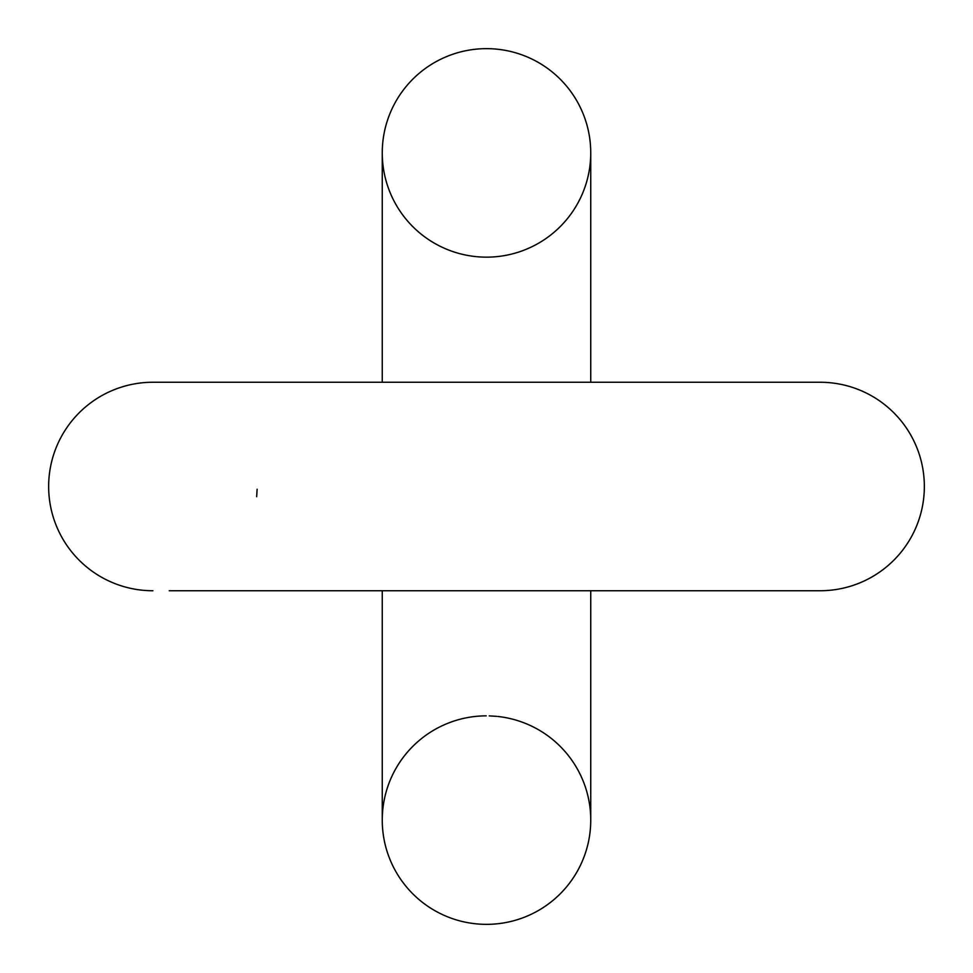 <?xml version="1.0" encoding="UTF-8"?>
<svg xmlns="http://www.w3.org/2000/svg" width="973" height="973" viewBox="0 0 973 973"><rect width="100%" height="100%" fill="white"/><g stroke="black" fill="none" stroke-linecap="round" stroke-linejoin="round"><path stroke-width="1.46" d="M152.895 382.255A104.245 104.245 0 0 0 48.65 486.5A104.245 104.245 0 0 1 152.895 382.255A104.245 104.245 0 0 0 48.65 486.5A104.245 104.245 0 0 1 152.895 382.255A104.245 104.245 0 0 0 48.65 486.5A104.245 104.245 0 0 1 152.895 382.255A104.245 104.245 0 0 0 48.65 486.5A104.245 104.245 0 0 1 152.895 382.255A104.245 104.245 0 0 0 48.65 486.5A104.245 104.245 0 0 1 152.895 382.255A104.245 104.245 0 0 0 48.65 486.5A104.245 104.245 0 0 1 152.895 382.255L820.105 382.255A104.245 104.245 0 0 1 924.35 486.5A104.245 104.245 0 0 0 820.105 382.255A104.245 104.245 0 0 1 924.35 486.5A104.245 104.245 0 0 0 820.105 382.255A104.245 104.245 0 0 1 924.35 486.5A104.245 104.245 0 0 0 820.105 382.255A104.245 104.245 0 0 1 924.35 486.5A104.245 104.245 0 0 0 820.105 382.255A104.245 104.245 0 0 1 924.35 486.5A104.245 104.245 0 0 1 820.105 590.745A104.245 104.245 0 0 0 924.35 486.5A104.245 104.245 0 0 1 820.105 590.745A104.245 104.245 0 0 0 924.35 486.5A104.245 104.245 0 0 1 820.105 590.745A104.245 104.245 0 0 0 924.35 486.5A104.245 104.245 0 0 1 820.105 590.745A104.245 104.245 0 0 0 924.35 486.5A104.245 104.245 0 0 1 820.105 590.745L169.229 590.745M48.65 486.5A104.245 104.245 0 0 0 152.895 590.745A104.245 104.245 0 0 1 48.65 486.5M256.653 496.68L257.115 489.249M382.255 382.255L382.255 152.895A104.245 104.245 0 0 1 486.5 48.65A104.245 104.245 0 0 0 382.255 152.895A104.245 104.245 0 0 1 486.5 48.65A104.245 104.245 0 0 0 382.255 152.895A104.245 104.245 0 0 1 486.5 48.65A104.245 104.245 0 0 1 590.745 152.895A104.245 104.245 0 0 1 486.5 257.152A104.245 104.245 0 0 1 382.255 152.895A104.245 104.245 0 0 1 486.5 48.65A104.245 104.245 0 0 1 590.745 152.907A104.245 104.245 0 0 1 486.5 257.152A104.245 104.245 0 0 1 382.255 152.895A104.245 104.245 0 0 1 486.5 48.65A104.245 104.245 0 0 1 590.745 152.895A104.245 104.245 0 0 1 486.5 257.152A104.245 104.245 0 0 1 382.255 152.895A104.245 104.245 0 0 1 486.5 48.65A104.245 104.245 0 0 1 590.745 152.895A104.245 104.245 0 0 1 486.5 257.152A104.245 104.245 0 0 1 382.255 152.895A104.245 104.245 0 0 1 486.5 48.65A104.245 104.245 0 0 1 590.745 152.895L590.745 152.895A104.245 104.245 0 0 0 486.5 48.65A104.245 104.245 0 0 1 590.745 152.895A104.245 104.245 0 0 0 486.5 48.65A104.245 104.245 0 0 1 590.745 152.895L590.745 382.255M382.255 590.745L382.255 820.105A104.245 104.245 0 0 1 486.22 715.848A104.245 104.245 0 0 0 382.255 820.105A104.245 104.245 0 0 0 486.5 924.35A104.245 104.245 0 0 0 590.745 820.093A104.245 104.245 0 0 0 497.811 716.469A104.245 104.245 0 0 1 590.745 820.105A104.245 104.245 0 0 0 590.745 820.093L590.745 590.745M382.255 820.105A104.245 104.245 0 0 0 486.5 924.35A104.245 104.245 0 0 1 382.255 820.105A104.245 104.245 0 0 0 486.5 924.35A104.245 104.245 0 0 1 382.255 820.105A104.245 104.245 0 0 0 486.5 924.35A104.245 104.245 0 0 1 382.255 820.105A104.245 104.245 0 0 0 486.5 924.35A104.245 104.245 0 0 1 382.255 820.105A104.245 104.245 0 0 0 486.5 924.35A104.245 104.245 0 0 1 382.255 820.105A104.245 104.245 0 0 0 486.5 924.35A104.245 104.245 0 0 0 590.745 820.105L590.745 807.189M496.68 716.347L489.249 715.885M590.745 820.105A104.245 104.245 0 0 1 486.5 924.35A104.245 104.245 0 0 0 590.745 820.105A104.245 104.245 0 0 1 486.5 924.35A104.245 104.245 0 0 0 590.745 820.105A104.245 104.245 0 0 1 486.5 924.35A104.245 104.245 0 0 0 590.745 820.105A104.245 104.245 0 0 1 486.5 924.35A104.245 104.245 0 0 0 590.745 820.105A104.245 104.245 0 0 1 486.5 924.35A104.245 104.245 0 0 0 590.745 820.105L590.745 803.771M820.105 382.255L803.771 382.255"/></g></svg>
